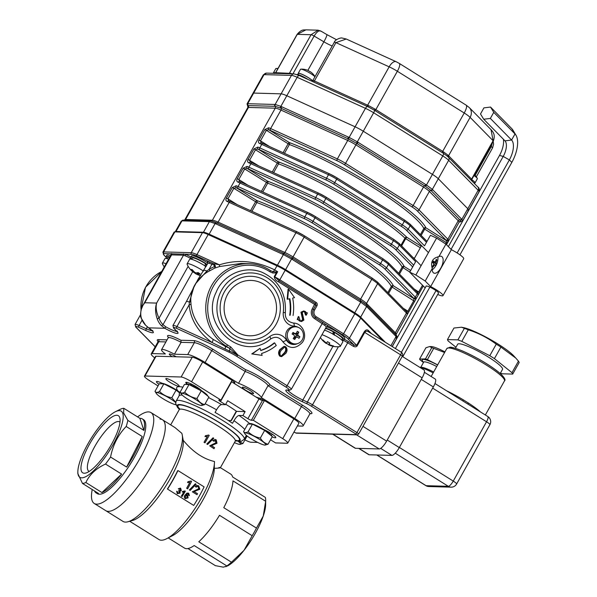 <?xml version="1.0" encoding="UTF-8"?>
<svg xmlns="http://www.w3.org/2000/svg" width="597" height="597" viewBox="0 0 597 597"><rect width="100%" height="100%" fill="white"/><g stroke="black" fill="none" stroke-linecap="round" stroke-linejoin="round"><path stroke-width="0.9" d="M214.054 448.69A32.447 5.082 29.3 0 0 209.845 445.855L216.204 442.713L215.726 440.72L213.733 441.228L212.928 440.571L215.211 439.429L216.226 439.87L217.002 443.25L211.48 445.623A32.447 5.082 29.3 0 1 214.592 447.735L213.898 448.646A32.141 5.037 29.3 0 0 209.719 445.84L216.054 442.668L215.092 440.452M215.584 440.683L215.159 440.467M212.928 440.571L215.144 439.422M212.801 440.549L213.733 441.228M206.89 443.981A32.447 5.082 29.3 0 1 207.644 444.452L213.778 438.258A32.447 5.082 29.3 0 0 213.054 437.795L206.801 443.981A32.141 5.037 29.3 0 1 207.547 444.452L207.644 444.452M206.801 443.981L213.054 437.795M209.219 435.407L204.965 442.862A32.141 5.037 29.3 0 0 204.032 442.302L207.278 436.504L204.965 436.594L205.458 435.713L208.607 435.041A32.447 5.082 29.3 0 1 209.219 435.407M205.04 442.847A32.447 5.082 29.3 0 0 204.099 442.28L207.353 436.482L205.017 436.571L205.51 435.691M208.607 435.041L207.472 435.526M185.622 498.062L187.339 497.48L186.868 495.614M187.003 495.689L185.339 496.174L185.66 498.085L187.421 497.525L186.891 495.622M185.324 498.734C184.174 497.697 184.107 496.465 185.137 495.032L187.055 493.115L188.727 493.316L189.383 495.629L187.659 493.734L185.965 495.152L187.645 495.219L188.085 497.913L185.085 498.57M188.025 493.032L188.727 493.316M188.779 494.585L187.659 493.734M188.682 495.294L189.383 495.629M187.055 493.115L188.637 493.301M185.137 495.032L186.965 493.092M185.249 498.682C184.1 497.637 184.04 496.413 185.055 494.995M185.891 495.114L187.562 495.182M188.227 493.898L187.577 493.704M188.6 495.264L188.689 494.562M182.063 496.607A50.812 14.343 -58 0 0 185.354 491.212L182.712 491.421A50.812 14.343 -58 0 1 182.324 492.062L183.988 491.995A50.812 14.343 -58 0 1 181.406 496.197L182.063 496.607M182.324 492.062L182.242 492.025A50.506 14.261 -58 0 0 182.622 491.391L184.928 490.943M183.869 492.025A50.506 14.261 -58 0 1 181.339 496.144L181.406 496.197M177.376 493.779L176.734 491.271L177.428 491.615L177.787 493.174L179.466 492.734L178.652 490.943L179.1 490.361L180.652 490.197L180.331 488.936L178.973 489.227L178.361 488.749L180.682 488.294L181.316 490.585L179.973 491.219L180.122 493.152L177.167 493.629M180.078 488.047L180.682 488.294M180.652 490.197L180.04 488.801M179.466 492.734L179.122 491.13L178.578 490.906L179.1 490.361M177.742 493.137L179.391 492.689M177.428 491.615L176.734 491.271M177.309 493.726L176.66 491.227M178.361 488.749L180.593 488.271M178.272 488.719L178.973 489.227M179.107 490.391L180.563 490.167M179.04 491.092L178.578 490.906M194.107 491.585L197.547 493.726A50.812 14.343 -58 0 1 197.01 494.689L192.413 491.824L198.92 488.667L198.249 486.667L197.047 486.436L196.241 487.167L195.391 486.51L196.659 485.428L198.697 485.824L199.831 489.227L194.107 491.585M197.01 494.689L192.316 491.816L198.808 488.697L198.129 486.704L196.988 486.458M195.391 486.51L196.592 485.451M195.271 486.54L196.241 487.167M190.182 490.428L189.339 489.958L195.361 483.742L196.107 484.212L190.182 490.428L189.339 489.958M195.361 483.742L189.436 489.965M187.637 488.839A50.812 14.343 -58 0 0 191.577 481.383L190.995 481.018L188.122 481.66A50.812 14.343 -58 0 1 187.667 482.54L189.853 482.458A50.812 14.343 -58 0 1 186.734 488.279L187.637 488.839L186.734 488.279M190.033 481.481L190.995 481.018M186.637 488.271A50.506 14.261 -58 0 0 189.734 482.488L189.853 482.458M189.734 482.488L187.667 482.54M187.555 482.563A50.506 14.261 -58 0 0 188.003 481.689L188.122 481.66M167.548 489.092L193.697 505.42A50.506 14.261 -58 0 0 204.107 486.883L177.951 470.555A50.506 14.261 -58 0 1 167.548 489.092L167.414 488.973A49.894 14.089 -58 0 0 177.69 470.66L177.951 470.555M158.944 384.326A9.186 1.44 29.3 0 1 156.436 381.625A9.186 1.44 29.3 0 1 161.257 382.878L162.123 383.274M186.786 383.961L186.428 383.595A9.186 1.44 29.3 0 1 185.786 382.438A9.186 1.44 29.3 0 1 192.51 384.617A9.186 1.44 29.3 0 1 201.174 390.289L201.532 390.669M190.346 384.849L190.913 383.834M263.71 429.482L264.531 429.855A9.186 1.44 29.3 0 1 275.777 437.608A9.186 1.44 29.3 0 1 272.165 436.885M231.323 381.632A3.06 0.478 -150.7 0 0 231.584 381.796L220.487 401.565A3.06 0.478 29.3 0 1 218.808 400.094A3.06 0.478 29.3 0 1 218.987 400.042L220.965 400.094L232.061 380.319L202.667 361.976L191.57 381.744A9.186 1.44 -150.7 0 0 181.13 376.998L192.227 357.222A9.186 1.44 29.3 0 1 202.667 361.976M262.464 400.483L251.367 420.258A3.06 0.478 29.3 0 1 247.889 418.676L258.986 398.9A3.06 0.478 -150.7 0 0 262.464 400.483L264.441 400.535L293.836 418.885A9.186 1.44 29.3 0 1 298.873 423.295L287.784 443.071A9.186 1.44 -150.7 0 0 282.739 438.661L293.836 418.885M270.538 439.773A3.06 0.478 29.3 0 1 270.605 439.81L275.583 442.922L287.247 443.243A9.186 1.44 -150.7 0 0 287.784 443.071M220.487 401.565L225.472 404.676L221.547 404.572C220.166 404.811 218.502 406.55 216.547 409.788L215.062 412.423A39.029 6.112 29.3 0 1 232.502 423.31L233.979 420.669C235.934 417.437 237.599 415.699 238.987 415.452L242.904 415.564L247.889 418.676M231.584 381.796L258.986 398.9M242.904 415.564L245.128 411.609L227.688 400.721L225.472 404.676M251.367 420.258L253.344 420.31L264.441 400.535M244.919 439.907A9.186 1.44 -150.7 0 0 251.083 442.235L257.688 442.422M156.063 356.222L144.974 375.991A9.186 1.44 -150.7 0 0 144.437 376.162L155.533 356.394A9.186 1.44 29.3 0 1 156.063 356.222L192.227 357.222M144.437 376.162A9.186 1.44 -150.7 0 0 149.481 380.58L158.048 385.923M144.974 375.991L181.13 376.998M220.397 467.652L230.733 474.108A43.618 12.313 122 0 1 232.636 476.996L265.329 497.398A43.618 12.313 122 0 1 265.68 500.682A43.618 12.313 122 0 1 265.665 501.279L263.247 516.047A39.79 11.239 122 0 1 244.016 550.322A39.79 11.239 122 0 1 227.39 566.008L223.271 567.15L215.323 565.628L187.965 548.546M265.68 500.682L265.635 504.749A39.79 11.239 122 0 1 263.247 516.047L256.471 528.091A43.618 12.313 122 0 1 252.195 535.718L244.016 550.322L231.472 562.21A43.618 12.313 122 0 1 226.86 565.949L225.972 566.717M252.195 535.718L219.502 515.308A43.618 12.313 122 0 1 198.779 541.8L231.472 562.21M160.041 419.094A53.566 15.126 122 0 1 162.518 419.795A53.566 15.126 122 0 1 146.981 473.242A53.566 15.126 122 0 1 105.781 510.674A53.566 15.126 -58 0 0 143.653 478.384A53.566 15.126 -58 0 0 164.69 422.795A53.566 15.126 -58 0 0 162.518 419.795L175.003 427.586L181.809 433.318A53.566 15.126 122 0 1 182.227 434.892A53.566 15.126 122 0 1 164.168 483.973A53.566 15.126 122 0 1 128.004 521.748A53.566 15.126 122 0 1 122.975 521.397L94.251 503.472A53.566 15.126 122 0 1 92.236 489.533M182.227 434.892L183.204 440.28C192.786 451.847 203.204 458.921 214.465 461.511A49.894 14.089 122 0 1 191.734 513.256A49.894 14.089 122 0 1 159.041 539.591L129.706 521.271M226.86 565.949L194.167 545.539A43.618 12.313 122 0 1 184.533 548.106L168.167 537.89M265.665 501.279L232.972 480.869A43.618 12.313 122 0 1 223.778 507.681L256.471 528.091M228.412 420.534L231.382 420.601L236.561 411.37L245.128 411.609M225.703 404.259A31.372 4.918 29.3 0 1 236.561 411.37M191.57 381.744L220.965 400.094M253.344 420.31L282.739 438.661M166.287 378.52A7.649 1.201 29.3 0 1 174.063 381.908A7.649 1.201 29.3 0 1 179.19 386.147A7.649 1.201 29.3 0 1 171.929 383.453A7.649 1.201 29.3 0 1 165.847 378.662A7.649 1.201 29.3 0 1 166.287 378.52M168.287 537.815L172.384 535.755A43.618 12.313 122 0 0 199.398 505.965A43.618 12.313 122 0 0 214.301 468.608A43.618 12.313 122 0 0 214.308 468.339C220.106 468.055 221.674 467.764 219.002 467.473M183.204 440.28A49.894 14.089 122 0 1 165.817 486.025A49.894 14.089 122 0 1 132.594 520.472L128.004 521.748M122.773 413.318A39.029 11.022 122 0 1 102.639 460.526A39.029 11.022 122 0 1 77.841 471.824A39.029 11.022 122 0 1 91.177 438.399A39.029 11.022 122 0 1 115.348 411.743A39.029 11.022 122 0 1 122.773 413.318M81.326 470.914A33.671 9.507 122 0 1 97.393 431.929A33.671 9.507 122 0 1 119.937 418.422A33.671 9.507 122 0 1 108.587 449.272A33.671 9.507 122 0 1 85.856 473.018A33.671 9.507 122 0 1 81.326 470.914M127.848 420.392A43.618 12.313 122 0 1 126.191 426.489C118.146 434.795 112.937 444.981 110.564 457.041A43.618 12.313 122 0 1 105.52 464.056C96.147 468.361 89.595 474.518 85.864 482.525A43.618 12.313 122 0 1 82.476 483.436L98.542 493.465A43.618 12.313 -58 0 1 96.11 492.906L97.356 493.682A43.618 12.313 -58 0 0 128.191 467.384A43.618 12.313 -58 0 0 145.317 422.124A43.618 12.313 -58 0 0 143.549 419.676L142.302 418.9A43.618 12.313 -58 0 0 139.877 418.333L123.81 408.303L123.646 412.99L127.848 420.392L143.914 430.422L139.877 418.333M82.476 483.436L77.826 473.54L77.841 471.824M115.348 411.743L120.422 409.221A43.618 12.313 122 0 1 123.81 408.303M126.191 426.489L142.258 436.519L126.631 467.07A43.618 12.313 -58 0 0 142.258 436.519M110.564 457.041L126.631 467.07M105.52 464.056L121.587 474.085L101.93 492.555A43.618 12.313 -58 0 0 121.587 474.085M85.864 482.525L101.93 492.555M143.914 430.422A43.618 12.313 -58 0 0 144.071 421.348A43.618 12.313 -58 0 0 142.302 418.9M94.535 490.965A43.618 12.313 -58 0 0 96.11 492.906M137.579 416.907A53.566 15.126 122 0 1 150.989 412.594A53.566 15.126 122 0 1 153.16 415.602A53.566 15.126 122 0 1 132.124 471.182A53.566 15.126 122 0 1 94.251 503.472M119.982 422.146A29.081 8.209 -58 0 0 119.661 421.9A29.081 8.209 -58 0 0 99.102 439.429A29.081 8.209 -58 0 0 87.684 469.608A29.081 8.209 -58 0 0 88.863 471.234A29.081 8.209 -58 0 0 89.222 471.421M344.297 339.245A8.88 1.388 29.3 0 1 348.394 341.559L354.17 345.163L356.596 345.424L364.14 331.977C365.528 329.887 366.916 329.372 368.319 330.425A1.224 1.067 -44.5 0 0 368.371 331.671M364.14 331.977L364.73 332.417C365.752 330.947 367.08 330.79 368.707 331.925L401.244 352.185A3.06 0.866 122 0 1 400.609 354.812L364.73 332.417L357.185 345.857C356.29 347.021 354.961 347.133 353.185 346.208L347.409 342.603A7.649 1.201 -150.7 0 0 342.282 339.835L342.014 339.715M347.872 338.768A11.022 1.724 -150.7 0 0 342.574 334.835L343.559 333.79A12.246 1.918 29.3 0 1 349.446 338.156A1.224 1.067 -44.5 0 1 347.872 338.768L354.17 345.163L353.185 346.208M203.846 270.478A7.649 1.201 29.3 0 1 203.868 270.396A7.649 1.201 29.3 0 1 206.89 271.016L209.144 269.202L214.95 266.255L213.599 264.926A1.224 0.575 114.5 0 0 213.883 263.68L219.412 264.822C237.606 259.105 256.031 260.792 274.695 269.881L277.65 271.754L274.769 276.874L279.038 280.739L315.358 303.41A1.313 1.246 -88.4 0 1 315.791 305.209L313.425 309.425A6.03 5.709 91.6 0 0 315.417 317.686L325.895 324.425A1.224 0.821 -52.4 0 0 324.507 325.193L314.619 318.656A7.164 6.783 -88.4 0 1 312.253 308.843L314.559 304.38L278.247 281.709C275.836 280.68 274.508 278.971 274.269 276.583L276.336 272.896L272.754 273.001L269.971 271.792A42.857 40.559 91.6 0 0 213.689 285.747A42.857 40.559 91.6 0 0 227.539 344.962L230.726 346.947L237.837 354.946A1.53 0.433 122 0 1 237.561 355.387L229.494 348.252A1.53 0.433 -58 0 0 230.726 346.947M275.941 272.001L277.65 271.754L276.336 272.896A1.53 0.463 69.9 0 0 275.941 272.001L272.717 271.59A1.53 0.485 102.4 0 1 272.754 273.001M237.837 354.946L287.09 385.699A1.53 0.433 122 0 1 285.859 387.005L236.606 356.252A1.53 0.433 122 0 0 237.561 355.387A12.156 1.903 -150.7 0 0 229.42 350.991A3.06 1.44 114.5 0 0 229.405 348.215A15.044 2.358 29.3 0 1 229.494 348.252L226.308 346.267A44.387 42.006 -88.4 0 1 207.42 295.791A44.387 42.006 -88.4 0 1 248.994 263.673A44.387 42.006 -88.4 0 1 270.254 270.478A1.53 0.425 123.7 0 1 270.322 270.501A1.53 0.425 123.7 0 1 270.329 270.501A1.53 0.425 123.7 0 1 269.971 271.792M167.182 258.389L163.832 254.979L162.884 252.158L174.13 232.121A12.246 1.918 29.3 0 1 174.839 231.89L202.465 232.658A12.246 1.918 29.3 0 1 208.181 234.561L276.956 265.844L274.695 269.881A3.06 1.455 -62.7 0 1 272.717 271.59L270.366 270.553M236.606 356.252A10.716 1.679 -150.7 0 0 229.427 352.379A1.53 0.716 114.5 0 1 229.42 350.991L225.062 349.006A3.06 1.44 114.5 0 0 225.047 346.23L229.405 348.215M225.062 349.006L211.905 342.454A3.06 1.5 126.3 0 0 212.898 339.215L225.047 346.23L226.308 346.267A1.53 0.433 -58 0 0 227.539 344.962M177.413 331.141L177.309 331.984L173.6 328.089L172.936 325.514A7.649 1.201 29.3 0 1 176.958 326.559L211.905 342.454C197.988 331.865 190.406 319.32 189.152 304.821A3.06 1.209 176.6 0 0 190.98 303.992C192.189 317.447 199.495 329.186 212.898 339.215M229.427 352.379L176.749 328.417A1.53 0.716 114.5 0 1 176.958 326.559L189.152 304.821L189.421 302.142A3.06 1.47 177.9 0 0 190.824 301.328L190.98 303.992M207.166 272.202A3.06 0.694 -122.7 0 0 206.89 271.016L195.473 283.836L194.129 286.224L189.421 302.142A7.649 1.201 29.3 0 0 186.406 301.522L198.092 279.239L207.853 263.292A7.649 1.201 -150.7 0 1 209.42 263.374A1.224 0.985 106.8 0 0 209.196 261.74L213.883 263.68L215.465 266.068L214.763 268.09L207.166 272.202C202.443 275.15 198.547 279.03 195.473 283.836L194.129 286.224C191.659 291.306 190.555 296.336 190.824 301.328M162.884 252.158A12.246 1.918 29.3 0 1 163.6 251.927L191.219 252.695A12.246 1.918 29.3 0 1 196.935 254.598L219.412 264.822A3.06 0.731 -109.1 0 1 219.435 266.575L214.763 268.09L214.95 266.255A1.224 0.5 174.4 0 0 215.465 266.068M271.142 270.971L270.322 270.501C263.807 266.202 256.695 263.926 248.994 263.673L241.069 263.449L219.435 266.575M213.599 264.926L211.957 264.18L209.144 269.202A3.06 0.418 -120.6 0 1 209.674 270.672M212.241 262.934A1.224 0.575 114.5 0 1 211.957 264.18L209.42 263.374M141.549 308.679L142.907 305.41L171.19 254.464A1.224 1.194 -18.1 0 0 170.615 253.792L185.01 254.188A8.88 1.388 29.3 0 1 190.936 257.008M191.838 259.158A7.649 1.201 -150.7 0 0 185.137 255.8L183.488 255.21L171.63 254.882L171.093 255.404M185.137 255.8A1.224 0.888 109.7 0 0 185.01 254.188L191.63 254.374A1.224 1.157 91.6 0 1 191.219 252.695L202.465 232.658M276.956 265.844A12.246 1.918 29.3 0 1 285.165 270.277L354.805 313.753A12.246 1.918 29.3 0 1 360.692 318.119L383.013 340.805M145.578 325.193L141.288 318.268C139.123 315.283 142.362 304.843 142.907 305.41L144.765 302.754C141.041 307.358 139.914 312.544 141.377 318.291A18.365 17.38 91.6 0 0 145.69 325.313L148.683 327.843A13.776 2.157 29.3 0 1 146.078 330.641L138.87 327.365A6.119 0.963 -150.7 0 0 136.079 327.283L155.227 346.753M148.429 327.663A1.53 0.821 -54.9 0 0 148.541 327.775L145.69 325.313M152.713 330.454L152.608 331.298L148.541 327.775A1.53 0.821 -54.9 0 0 148.683 327.843L164.839 328.29L161.503 325.753A18.365 17.38 -88.4 0 1 157.183 318.731C155.242 312.97 155.056 307.753 156.623 303.082C155.556 307.537 156.362 312.589 159.041 318.223L157.183 318.731M188.152 266.344L159.041 318.223A16.835 15.932 91.6 0 0 162.996 324.656L161.503 325.753M192.712 271.702L162.996 324.656L165.705 326.768L164.839 328.29A13.776 2.157 29.3 0 0 177.07 331.499A1.53 1.328 -44.5 0 1 176.719 331.26M310.224 413.49L309.828 413.96A15.306 2.395 -150.7 0 0 301.425 406.602L268.001 385.737L270.023 384.923L302.657 405.296A16.835 2.634 29.3 0 1 310.925 413.699L310.052 413.676M297.381 425.967L302.276 426.109A15.306 2.395 -150.7 0 0 303.172 425.818A15.306 2.395 -150.7 0 0 294.761 418.467L261.344 397.602L268.001 385.737A15.306 2.395 -150.7 0 0 259.553 378.692A15.306 2.395 -150.7 0 0 245.173 371.483L245.621 369.692A16.835 2.634 29.3 0 1 260.785 377.394A16.835 2.634 29.3 0 1 270.023 384.923M261.344 397.602A15.306 2.395 -150.7 0 0 252.889 390.557A15.306 2.395 -150.7 0 0 238.516 383.349L245.173 371.483L211.748 350.618A15.306 2.395 -150.7 0 0 194.353 342.708L181.1 342.342L180.906 340.253L193.846 340.611A16.835 2.634 29.3 0 1 212.987 349.32L245.621 369.692M212.987 349.32A1.53 0.433 -58 0 0 211.748 350.618L205.092 362.483A15.306 2.395 -150.7 0 0 187.697 354.573L174.443 354.208A15.306 2.395 -150.7 0 0 161.548 349.7A15.306 2.395 -150.7 0 0 165.384 353.954L152.131 353.588A15.306 2.395 -150.7 0 0 151.235 353.872A15.306 2.395 -150.7 0 0 154.713 357.849M205.092 362.483L238.516 383.349M168.645 337.581L168.317 337.104L168.205 337.835A15.306 2.395 -150.7 0 1 181.1 342.342L174.443 354.208M234.8 383.804A15.306 2.395 29.3 0 1 234.606 382.931A15.306 2.395 29.3 0 1 234.852 382.729L234.905 382.632M234.852 382.729A3.06 0.478 29.3 0 0 234.897 382.692A3.06 0.478 29.3 0 0 233.218 381.222L231.987 380.453M255.77 396.893A15.306 2.395 -150.7 0 0 259.411 398.065A3.06 0.478 29.3 0 1 262.687 399.624L264.143 400.527M176.205 356.782A6.425 1.007 -150.7 0 0 169.667 353.924A6.425 1.007 -150.7 0 0 169.287 354.043A6.425 1.007 -150.7 0 0 172.093 356.663M242.725 387.154A6.425 1.007 -150.7 0 0 242.345 387.274A6.425 1.007 -150.7 0 0 247.457 391.296A6.425 1.007 -150.7 0 0 253.561 393.565A6.425 1.007 -150.7 0 0 249.248 390.005A6.425 1.007 -150.7 0 0 242.725 387.154M301.052 320.985L302.672 319.611L300.955 312.179L303.694 310.947L301.448 312.186L303.164 319.626L301.306 321.014L300.246 320.656L298.806 316.611L297.709 319.589L298.582 319.611L299.993 321.014L301.53 321.529L303.888 320.082L302.239 312.537L303.843 311.418L304.918 311.798L306.336 315.134L307.388 312.821L306.657 312.888L305.209 311.462L303.694 310.947M306.157 312.873L306.657 312.888M306.336 315.134L305.53 315.074L304.418 311.783L303.604 311.433M301.53 321.529L299.5 320.999L297.985 319.552M298.09 319.604L297.216 319.574L298.306 316.597L298.806 316.611M289.373 298.813A44.387 42.006 -88.4 0 1 289.687 315.238L290.179 315.253A44.387 42.006 91.6 0 0 289.843 298.709L287.642 299.209L288.552 289.247L294.508 297.649L292.672 298.067A47.447 44.902 -88.4 0 1 293.082 315.492M288.552 289.247L288.06 289.232L287.15 299.194L287.642 299.209M260.098 348.29L251.77 353.909L262.105 355.387L252.262 353.924L260.098 348.29L260.74 350.566A44.387 42.006 91.6 0 0 274.657 342.917L276.254 345.484A47.447 44.902 -88.4 0 1 261.568 353.491L262.105 355.387M274.657 342.917L274.165 342.902A44.387 42.006 -88.4 0 1 260.695 350.402M281.612 356.64L279.903 356.252C278.247 354.267 278.195 352.081 279.732 349.708L283.978 346.372L280.224 349.715C278.687 352.096 278.739 354.282 280.396 356.267L281.612 356.64L285.918 353.267C287.455 350.879 287.388 348.715 285.717 346.782L284.478 346.387M280.396 356.267L279.903 356.252M281.209 350.297L284.776 346.939L285.5 347.163C286.59 348.902 286.411 350.73 284.963 352.64L281.374 356.118L280.612 355.879C279.568 354.066 279.762 352.208 281.209 350.297M285.5 347.163L284.523 346.954M284.963 352.64L284.47 352.626C285.918 350.715 286.097 348.887 285.008 347.148M281.127 356.088L284.47 352.626M280.224 349.715L279.732 349.708M301.448 312.186L300.955 312.179M306.022 315.082L305.53 315.074M304.918 311.798L304.418 311.783M299.993 321.014L299.5 320.999M303.164 319.626L302.672 319.611M252.262 353.924L251.77 353.909M290.179 315.253L289.687 315.238M176.272 231.934A12.246 1.918 29.3 0 1 176.734 231.882L203.95 232.643A12.246 1.918 29.3 0 1 209.666 234.539L277.426 265.359A12.246 1.918 29.3 0 1 285.627 269.792L354.237 312.627A12.246 1.918 29.3 0 1 360.125 316.992L384.423 341.685M247.039 103.9L247.725 103.699A52.932 14.947 -58 0 0 248.024 103.714L274.829 104.46A52.932 14.947 -58 0 0 275.142 104.46L280.859 106.363A52.932 45.991 -44.5 0 0 281.612 106.721L348.357 137.079A52.932 45.991 -44.5 0 0 349.126 137.414L357.327 141.847A52.932 50.096 91.6 0 0 358.096 142.34L425.676 184.525A52.932 50.096 91.6 0 0 426.459 185.003L432.347 189.368A52.932 24.858 114.5 0 0 432.668 189.712L461.503 219.017A52.932 24.858 114.5 0 0 461.839 219.345L462.682 220.83L468.638 210.241A12.246 1.918 -150.7 0 0 467.802 208.726A12.246 1.918 29.3 0 1 468.638 210.241A12.246 1.918 -150.7 0 1 467.921 210.472M459.571 221.771L460.302 221.778L460.19 220.211L430.683 190.212L425.385 186.286L356.215 143.101L348.835 139.116L280.523 108.042L275.053 106.318L247.942 105.572L248.053 107.139M396.207 338.26L396.087 336.514A52.932 24.858 114.5 0 0 395.759 336.171L366.924 306.865A52.932 24.858 114.5 0 0 366.595 306.537L360.707 302.172A52.932 50.096 91.6 0 0 359.939 301.679L292.351 259.494A52.932 50.096 91.6 0 0 291.575 259.016L283.374 254.583A52.932 45.991 -44.5 0 0 282.612 254.232L215.875 223.875A52.932 45.991 -44.5 0 0 215.107 223.532L209.39 221.629A52.932 14.947 -58 0 0 209.084 221.614L182.279 220.875A52.932 14.947 -58 0 0 181.973 220.868L181.249 221.136M361.066 300.895L366.364 304.821A1.53 1.336 133.5 0 1 366.595 306.537L360.633 317.164A12.246 1.918 -150.7 0 0 354.745 312.798L360.707 302.172A1.53 0.425 123 0 0 361.066 300.895L360.282 300.395A1.53 0.433 122 0 1 359.939 301.679M216.204 222.651A1.53 0.716 113.3 0 0 215.107 223.532L209.144 234.151A12.246 1.918 -150.7 0 0 203.428 232.255L209.39 221.629A1.53 1.455 94.4 0 1 211.069 220.942L216.204 222.651L283.732 253.359L292.702 258.202A1.53 0.433 122 0 1 292.351 259.494M236.546 127.624L229.293 140.549M225.703 146.952L218.45 159.877M214.86 166.272L207.599 179.204M204.01 185.6L196.756 198.525M426.482 242.337L410.146 225.726A12.246 1.918 -150.7 0 0 404.259 221.36L336.678 179.167A12.246 1.918 -150.7 0 0 328.477 174.742L261.732 144.377A12.246 1.918 -150.7 0 0 259.867 143.578A1.53 0.97 -68.1 0 1 261.195 142.795L261.195 142.795A1.53 0.97 -68.1 0 1 261.367 142.899L260.479 140.862L269.732 146.638M257.897 147.086A1.53 0.97 111.9 0 0 257.919 149.041L255.553 149.638L249.636 160.183L250.524 162.227A1.53 0.97 111.9 0 0 250.352 162.123A1.53 0.97 111.9 0 0 249.016 162.906C247.546 162.347 247.225 161.19 248.068 159.421L253.986 148.877L257.897 147.086A12.246 1.918 29.3 0 1 259.762 147.884L261.732 144.377A1.53 0.716 -65.5 0 1 262.896 143.526L261.128 142.773M259.867 143.578C258.389 143.026 258.076 141.862 258.919 140.101L264.837 129.556L268.74 127.758A12.246 1.918 29.3 0 1 270.613 128.564L337.35 158.921A12.246 1.918 29.3 0 1 345.551 163.354L413.131 205.54A12.246 1.918 29.3 0 1 419.019 209.905L447.854 239.218A12.246 1.918 29.3 0 1 448.504 239.987L446.466 244.688L447.198 243.397L446.355 242.658L446.452 240.643A10.716 1.679 -150.7 0 0 445.884 239.972A1.53 1.328 -44.5 0 0 447.854 239.218L458.227 220.733L429.392 191.428A12.246 1.918 -150.7 0 0 423.504 187.062L355.924 144.87A12.246 1.918 -150.7 0 0 347.723 140.437L280.978 110.079A12.246 1.918 -150.7 0 0 275.269 108.184L248.464 107.438A12.246 1.918 -150.7 0 0 247.748 107.661L247.852 106.826L248.449 107.55M445.884 239.972L417.049 210.666A10.716 1.679 -150.7 0 0 411.9 206.846L344.32 164.66A10.716 1.679 -150.7 0 0 337.141 160.78L270.404 130.422A10.716 1.679 -150.7 0 0 268.769 129.721A1.53 0.97 -68.1 0 1 268.74 127.758M283.09 152.713L288.067 143.84A1.53 0.433 122 0 1 289.299 142.541L268.769 129.721L266.396 130.31L264.837 129.556M448.504 239.987A1.53 1.448 146.5 0 1 446.452 240.643L425.915 227.823A1.53 1.47 153.8 0 0 423.848 228.457L424.683 229.129A1.53 0.433 122 0 1 425.915 227.823A96.423 15.104 29.3 0 0 373.416 185.622A96.423 15.104 29.3 0 0 289.299 142.541A1.53 1.045 110.7 0 1 289.403 144.526L284.463 153.339M420.46 247.568L414.288 258.561M252.158 162.929A1.53 0.716 114.5 0 0 252.053 162.854L250.277 162.1M419.169 293.343L423.288 285.993L419.094 293.478L417.937 294.455A12.246 1.918 -150.7 0 0 417.288 293.687L388.453 264.374A12.246 1.918 -150.7 0 0 382.565 260.008L314.985 217.823A12.246 1.918 -150.7 0 0 306.783 213.39L240.039 183.033A12.246 1.918 -150.7 0 0 238.173 182.227A1.53 0.97 -68.1 0 1 239.509 181.451L239.509 181.451A1.53 0.97 -68.1 0 1 239.681 181.548L238.785 179.51L248.046 185.286M406.52 311.806L407.9 311.179L413.818 300.634L413.915 298.619A10.716 1.679 -150.7 0 0 413.348 297.948L384.52 268.643A10.716 1.679 -150.7 0 0 379.364 264.822L311.783 222.629A10.716 1.679 -150.7 0 0 304.604 218.756L237.867 188.398A1.53 0.716 -65.5 0 1 238.076 186.54L240.039 183.033A1.53 0.716 -65.5 0 1 241.21 182.175L239.434 181.421M238.173 182.227C236.696 181.675 236.382 180.51 237.225 178.749L243.143 168.205L247.054 166.406A12.246 1.918 29.3 0 1 248.919 167.212L315.664 197.57A12.246 1.918 29.3 0 1 323.865 202.002L391.445 244.195A12.246 1.918 29.3 0 1 397.333 248.561L413.669 265.165M412.684 266.926L395.363 249.315A10.716 1.679 -150.7 0 0 390.214 245.494L322.634 203.308A10.716 1.679 -150.7 0 0 315.455 199.428L248.71 169.07A10.716 1.679 -150.7 0 0 247.076 168.369A1.53 0.97 -68.1 0 1 247.054 166.406M261.404 191.361L266.381 182.495A1.53 0.433 122 0 1 267.613 181.19L247.076 168.369L244.703 168.966L243.143 168.205M417.363 292.478L418.743 291.858L422.489 285.187M413.348 297.948A1.53 1.328 -44.5 0 0 415.318 297.187L417.288 293.687A1.53 1.328 -44.5 0 0 417.146 292.052L417.9 292.955A1.53 1.448 146.5 0 1 417.937 294.455M384.52 268.643A1.53 1.328 -44.5 0 0 386.49 267.881L415.318 297.187A12.246 1.918 29.3 0 1 415.967 297.955L415.191 300.433L408.251 312.806L407.094 313.776A12.246 1.918 -150.7 0 0 406.445 313.007L377.61 283.702A12.246 1.918 -150.7 0 0 371.722 279.336L304.142 237.143A12.246 1.918 -150.7 0 0 295.94 232.718L229.196 202.353A12.246 1.918 -150.7 0 0 227.33 201.555A1.53 0.97 -68.1 0 1 228.666 200.771L228.666 200.771A1.53 0.97 -68.1 0 1 228.838 200.876L227.942 198.831L237.196 204.614M196.928 198.219L184.869 219.711A12.246 1.918 29.3 0 1 185.585 219.487L212.39 220.233A12.246 1.918 29.3 0 1 218.099 222.129L229.196 202.353A1.53 0.716 -65.5 0 1 230.36 201.502L228.591 200.749M227.33 201.555C225.853 200.995 225.539 199.838 226.382 198.077L232.3 187.533L236.203 185.734A12.246 1.918 29.3 0 1 238.076 186.54L304.813 216.898A12.246 1.918 29.3 0 1 313.022 221.33L380.602 263.516A12.246 1.918 29.3 0 1 386.49 267.881L388.453 264.374A1.53 1.328 -44.5 0 0 388.319 262.747L382.886 258.702A1.53 0.433 -58 0 0 382.811 258.68L315.35 216.562M237.867 188.398A10.716 1.679 -150.7 0 0 236.233 187.697A1.53 0.97 -68.1 0 1 236.203 185.734M250.553 210.689L255.531 201.816A1.53 0.433 122 0 1 256.77 200.51L236.233 187.697L233.86 188.286L232.3 187.533M215.875 223.875A1.53 0.716 114.5 0 1 216.987 223.002A1.53 0.716 -65.5 0 0 218.099 222.129L284.844 252.486A12.246 1.918 29.3 0 1 293.045 256.919L360.625 299.112A12.246 1.918 29.3 0 1 366.513 303.477L395.348 332.783L406.445 313.007A1.53 1.328 -44.5 0 0 406.303 311.373L407.057 312.276A1.53 1.448 146.5 0 1 407.094 313.776M415.967 297.955A1.53 1.448 146.5 0 1 413.915 298.619L393.378 285.799A1.53 1.47 153.8 0 0 391.311 286.433L392.147 287.105A1.53 0.433 122 0 1 393.378 285.799A96.423 15.104 29.3 0 0 340.88 243.598A96.423 15.104 29.3 0 0 256.77 200.51A1.53 1.045 110.7 0 1 256.867 202.502L251.927 211.308M299.716 75.729A3.06 1.44 114.5 0 0 299.5 75.58A3.06 1.44 114.5 0 0 297.172 77.289A12.246 1.918 -150.7 0 0 291.463 75.386A3.06 2.895 91.6 0 1 294.037 73.879L266.613 73.118A3.06 2.895 91.6 0 0 264.038 74.625L253.68 93.08A12.246 1.918 -150.7 0 0 252.971 93.311A12.246 1.918 29.3 0 1 253.68 93.08L281.105 93.841A12.246 1.918 29.3 0 1 286.814 95.744L355.088 126.795A12.246 1.918 29.3 0 1 363.289 131.228L432.415 174.384A12.246 1.918 29.3 0 1 438.302 178.749L467.802 208.726L478.152 190.271L448.66 160.294A3.06 2.657 -44.5 0 0 448.384 157.026A3.06 2.657 -44.5 0 0 448.25 156.907L443.467 153.354L374.341 110.199L367.67 106.594L311.604 81.088M183.272 220.121A1.53 1.44 88.9 0 0 181.973 220.868L176.011 231.494A12.246 1.918 -150.7 0 0 175.294 231.718A12.246 1.918 -150.7 0 0 175.257 231.905M291.896 257.71A1.53 0.433 120.9 0 1 291.575 259.016L285.612 269.643A12.246 1.918 -150.7 0 0 277.411 265.21L283.374 254.583A1.53 0.724 115.6 0 1 284.515 253.725M360.633 317.164L385.304 342.238M285.612 269.643L354.745 312.798M209.144 234.151L277.411 265.21M176.011 231.494L203.428 232.255M346.26 39.021L335.932 42.618A3.06 0.478 -150.7 0 0 334.327 42.2L312.873 80.431A3.06 0.478 29.3 0 1 313.089 80.379L368.655 105.669L374.812 108.99L443.69 151.989L448.108 155.265L471.578 179.115A1.53 1.328 -44.5 0 0 471.637 180.66M313.089 80.379A1.53 1.433 -85.4 0 1 311.686 81.117M305.948 29.85L297.269 34.342L275.732 72.715L290.94 73.386A1.53 0.769 -66 0 1 290.664 73.789M320.82 31.029L326.783 34.544A9.186 1.201 120.5 0 1 323.88 41.805L314.134 36.066A3.06 0.478 -150.7 0 0 311.059 34.723L318.082 30.193M321.283 31.432C319.343 29.962 316.955 31.507 314.134 36.066L292.926 73.849M471.928 180.973L471.839 179.398L493.316 141.123A3.06 0.478 -150.7 0 0 493.107 140.743L491.025 129.676M493.182 141.37L493.592 144.213L492.577 147.877A3.06 0.478 -150.7 0 0 491.271 146.646L492.406 142.743M443.69 151.989A1.53 0.582 -58.6 0 0 443.467 153.354A3.06 0.866 122 0 1 442.773 155.929A12.246 1.918 -150.7 0 1 448.66 160.294L438.302 178.749A12.246 1.918 -150.7 0 0 432.415 174.384L442.773 155.929L373.647 112.773A12.246 1.918 -150.7 0 0 365.446 108.341L297.172 77.289L286.814 95.744A12.246 1.918 -150.7 0 0 281.105 93.841L291.463 75.386L264.038 74.625A12.246 1.918 -150.7 0 0 263.329 74.849L266.613 73.118M374.812 108.99L374.341 110.199A3.06 0.866 122 0 1 373.647 112.773L363.289 131.228A12.246 1.918 -150.7 0 0 355.088 126.795L365.446 108.341A3.06 1.44 114.5 0 1 367.67 106.594A1.53 0.575 -66 0 0 368.655 105.669M430.683 190.212A1.53 1.328 137.4 0 0 432.347 189.368L438.302 178.749L467.802 208.726L461.839 219.345A1.53 1.336 133.5 0 1 460.19 220.211M356.215 143.101A1.53 0.425 123 0 0 357.327 141.847L363.289 131.228L432.415 174.384L426.459 185.003A1.53 0.433 120.9 0 1 425.385 186.286M280.523 108.042A1.53 0.724 115.6 0 1 280.859 106.363L286.814 95.744L355.088 126.795L349.126 137.414A1.53 0.716 113.3 0 0 348.835 139.116M247.942 105.572A1.53 1.455 94.4 0 1 247.725 103.699L253.68 93.08L281.105 93.841L275.142 104.46A1.53 1.44 88.9 0 0 275.381 106.333M414.206 258.71L421.564 245.598M438.87 256.688C432.571 257.971 430.362 261.904 432.258 268.478L425.206 281.038L415.87 275.001L436.586 238.091L445.922 244.128L438.87 256.688A9.186 4.313 114.5 0 1 441.496 256.389A9.186 4.313 114.5 0 1 441.616 266.531A9.186 4.313 114.5 0 1 433.885 273.105A9.186 4.313 114.5 0 1 433.25 272.657A9.186 4.313 114.5 0 1 432.258 268.478M428.445 252.598L406.206 229.994A1.53 1.328 135.5 0 0 408.176 229.233L410.146 225.726A1.53 1.328 -44.5 0 0 410.005 224.091L404.572 220.047A1.53 0.433 -58 0 1 404.259 221.36L402.288 224.868A1.53 0.433 122 0 1 401.057 226.173L333.477 183.98A1.53 0.433 122 0 0 334.708 182.675L336.678 179.167A1.53 0.433 -58 0 0 336.992 177.861L329.641 173.884A1.53 0.716 -65.5 0 0 328.477 174.742L326.507 178.249A1.53 0.716 114.5 0 0 326.298 180.107L259.553 149.743A1.53 0.716 114.5 0 1 259.762 147.884L326.507 178.249A12.246 1.918 29.3 0 1 334.708 182.675L402.288 224.868A12.246 1.918 29.3 0 1 408.176 229.233L424.519 245.837L430.437 235.293L436.586 238.091M445.922 244.128L451.369 249.665A12.246 1.918 29.3 0 1 463.705 258.725L442.989 295.634A12.246 1.918 29.3 0 1 437.705 294.47M451.369 249.665L430.653 286.575A12.246 1.918 29.3 0 1 442.989 295.634M421.086 265.702L399.162 243.419A1.53 1.328 135.5 0 1 399.303 245.054L415.639 261.658L409.721 272.202L415.87 275.001M425.176 287.918L409.721 272.202M425.206 281.038L430.653 286.575M426.049 286.366A7.194 1.127 29.3 0 1 426.042 286.12A7.194 1.127 29.3 0 1 431.31 287.829A7.194 1.127 29.3 0 1 438.094 292.269A7.194 1.127 29.3 0 1 438.586 293.164A7.194 1.127 29.3 0 1 438.37 293.284M483.712 119.243L490.346 118.437L493.756 112.348L490.547 107.064L483.921 107.87L480.503 113.96L483.712 119.243L504.965 140.847A12.828 6.022 -65.5 0 1 505.502 141.549A12.828 6.022 -65.5 0 1 503.219 156.421L499.525 155.429A16.365 7.686 -65.5 0 0 503.405 139.258M490.547 107.064L511.801 128.668A26.969 12.664 -65.5 0 1 512.935 130.146L515.995 135.235A23.432 11 -65.5 0 1 511.823 162.399L509.368 159.906L503.219 156.421L451.063 249.359M493.756 112.348L515.01 133.952A23.432 11 -65.5 0 1 515.995 135.235M490.346 118.437L511.592 140.041A16.365 7.686 -65.5 0 1 509.368 159.906L457.153 252.949M392.259 346.581L426.251 286M448.362 246.606L499.525 155.429M395.408 348.544L429.87 287.127M401.4 352.297L436.019 290.612M402.774 356.715L438.579 292.918M459.959 254.822L511.823 162.399M461.496 327.216L463.324 327.581A32.141 5.037 29.3 0 1 489.943 339.26A32.141 5.037 29.3 0 1 513.778 355.894L515.815 358.103L500.898 347.066A37.342 5.851 -150.7 0 0 496.264 344.171C487.794 337.865 478.466 333.081 468.287 329.813A37.342 5.851 -150.7 0 0 464.376 328.328L461.496 327.216L453.951 328.037L447.466 339.589L457.892 339.872A37.342 5.851 29.3 0 1 461.802 341.365L489.779 355.722A37.342 5.851 29.3 0 1 494.42 358.618L511.965 372.685A37.342 5.851 29.3 0 1 512.696 374.088L502.271 373.797A37.342 5.851 29.3 0 1 500.428 373.118M462.869 400.953L463.324 399.848L468.376 403.005A33.059 5.179 29.3 0 1 480.443 411.93M468.041 404.184A1.53 0.567 122.9 0 1 468.376 403.005M402.236 356.379L424.019 369.983A9.186 2.589 122 0 1 422.124 377.849L386.617 441.123A9.186 2.589 122 0 1 379.214 448.951L355.499 448.295A9.186 2.589 122 0 1 355.073 448.175L332.663 434.183M424.385 372.282L435.243 379.058A9.186 2.589 122 0 1 433.34 386.931L399.311 447.571A9.186 2.589 122 0 1 391.908 455.399L369.185 454.765A9.186 2.589 122 0 1 368.759 454.645L358.73 448.384M455.384 348.305L457.66 344.253A25.716 4.03 29.3 0 1 459.16 343.775A25.716 4.03 29.3 0 1 485.271 355.178A25.716 4.03 29.3 0 1 502.502 369.416L500.234 373.468M455.989 347.238L448.19 340.991A37.342 5.851 29.3 0 1 447.466 339.589M457.892 339.872L464.376 328.328M461.802 341.365L468.287 329.813M489.779 355.722L496.264 344.171M494.42 358.618L500.898 347.066M511.965 372.685L518.45 361.133L515.815 358.103M512.696 374.088L519.174 362.536A37.342 5.851 -150.7 0 0 518.45 361.133M423.489 362.469L422.46 360.812A19.134 3 29.3 0 1 423.333 359.379A19.134 3 29.3 0 1 437.601 364.976M423.474 362.498L420.034 359.797A22.193 3.478 29.3 0 1 419.594 359.051L425.452 358.924A22.193 3.478 29.3 0 1 427.377 359.64L437.668 364.857M419.594 359.051L425.922 347.767L429.601 346.566L431.788 347.648A22.193 3.478 29.3 0 1 433.706 348.357L444.608 352.491M427.377 359.64L433.706 348.357M425.452 358.924L431.788 347.648M429.601 346.566L431.288 346.581A18.365 2.881 29.3 0 1 431.355 346.581A18.365 2.881 29.3 0 1 444.944 351.902M419.892 367.401A19.134 3 29.3 0 1 433.168 372.886M419.721 367.297L421.512 367.312A16.686 2.612 29.3 0 1 421.572 367.312A16.686 2.612 29.3 0 1 433.661 372.006M420.781 367.304L423.669 362.148A16.686 2.612 29.3 0 1 424.646 361.842A16.686 2.612 29.3 0 1 436.728 366.536M203.487 271.098A12.246 1.918 29.3 0 0 188.697 263.747A12.246 1.918 29.3 0 0 187.092 263.852A12.246 1.918 29.3 0 0 187.13 264.322A19.895 19.895 0 0 0 193.04 271.963A19.85 8.94 -56.1 0 0 193.764 272.426L193.51 272.06A19.85 17.447 -77.7 0 1 191.047 269.396A19.47 6.067 -24.9 0 0 192.301 269.672A19.85 17.447 102.3 0 0 194.771 272.329L195.876 272.881A19.85 8.94 -56.1 0 0 198.092 272.545A19.47 13.291 62 0 0 200.092 273.889A19.85 8.94 123.9 0 1 197.876 274.224L198.129 274.59A19.85 17.447 102.3 0 0 200.614 275.575M198.6 272.926L198.129 274.59M193.764 272.426L193.846 271.463M200.159 275.433L200.152 275.515A19.85 17.447 -77.7 0 1 198.383 274.978A19.85 17.447 -77.7 0 1 196.868 274.314L195.764 273.762A19.85 8.94 123.9 0 1 195.54 273.65A19.85 8.94 123.9 0 1 194.361 272.642A19.47 16.343 -17.3 0 1 193.913 272.374M200.562 275.65A19.47 9.119 90 0 1 200.152 275.515M187.092 263.852L189.645 259.307A12.246 1.918 29.3 0 1 191.249 259.202A12.246 1.918 29.3 0 1 206.032 266.546M206.241 266.172L206.353 264.247L205.256 264.008M205.174 266.359L205.264 263.538A10.41 1.634 29.3 0 0 192.428 258.098L191.741 259.329M206.353 264.247A10.41 1.634 29.3 0 1 207.047 264.725M191.935 258.979A12.246 1.918 29.3 0 1 190.831 257.203L191.57 255.882A12.246 1.918 29.3 0 1 193.167 255.777A12.246 1.918 29.3 0 1 207.935 263.105M190.831 257.203A12.246 1.918 29.3 0 1 192.428 257.098A12.246 1.918 29.3 0 1 207.211 264.441M164.391 267.12A19.895 19.895 0 0 1 162.421 263.628A12.246 1.918 29.3 0 1 162.354 263.344A12.246 1.918 29.3 0 1 162.391 263.165L164.944 258.62A12.246 1.918 29.3 0 1 168.824 259.225M162.391 263.165A12.246 1.918 29.3 0 1 166.272 263.77M167.041 258.643L167.727 257.411A10.41 1.634 29.3 0 1 169.787 257.508M167.235 258.292A12.246 1.918 29.3 0 1 166.085 256.695A12.246 1.918 29.3 0 1 166.13 256.516L166.869 255.195A12.246 1.918 29.3 0 1 170.749 255.8M166.13 256.516A12.246 1.918 29.3 0 1 170.003 257.12M322.977 340.059L322.604 340.275A19.47 1.231 -30.9 0 1 322.858 339.924A19.85 19.604 35.8 0 0 325.82 342.566L326.708 342.894L327.477 341.671A19.47 15.119 30.7 0 0 329.82 342.999L329.051 344.223L329.768 344.79A19.85 19.604 35.8 0 0 333.551 345.969A19.47 1.821 89.7 0 1 333.305 346.312A19.85 19.604 -144.2 0 1 329.522 345.133L328.686 344.573A19.47 18.171 26.8 0 1 326.402 343.282M320.395 337.514A19.895 19.895 0 0 0 326.268 343.484L325.574 342.909A19.85 19.604 -144.2 0 1 322.604 340.275M329.641 342.909L328.686 344.573M333.298 345.917L333.305 346.312M324.537 330.141A12.246 1.918 29.3 0 1 336.663 336.283A12.246 1.918 29.3 0 1 342.85 341.82L340.297 346.364A12.246 1.918 29.3 0 1 339.887 346.581A19.895 19.895 0 0 1 328.611 344.812M321.984 334.686A12.246 1.918 29.3 0 1 334.119 340.82A12.246 1.918 29.3 0 1 340.297 346.364M334.357 335.201L334.313 332.387L333.999 334.663M333.133 334.499L333.074 331.708A10.41 1.634 29.3 0 0 325.455 328.499M334.313 332.387A10.41 1.634 29.3 0 1 342.432 338.812L341.745 340.036M326.611 326.768A12.246 1.918 29.3 0 1 338.686 332.917A12.246 1.918 29.3 0 1 344.775 338.395L344.036 339.708A12.246 1.918 29.3 0 1 341.939 339.693M325.716 328.029A12.246 1.918 29.3 0 1 337.85 334.171A12.246 1.918 29.3 0 1 344.036 339.708M333.089 332.395A6.582 1.03 29.3 0 1 333.977 332.887M310.164 71.633L310.164 71.633A15.276 0.784 119.8 0 1 310.201 71.64A15.276 0.784 119.8 0 1 310.224 71.782A14.858 13.858 -157.9 0 0 308.627 70.871A15.276 0.784 -60.2 0 0 308.604 70.722A15.306 15.306 0 0 0 300.828 69.17A8.574 1.343 -150.7 0 0 300.515 69.274A8.574 1.343 -150.7 0 0 300.47 69.327L298.187 73.394A8.574 1.343 -150.7 0 0 298.284 73.849M312.604 80.774A8.574 1.343 -150.7 0 0 304.724 75.558A8.574 1.343 -150.7 0 0 298.231 73.334A8.574 1.343 -150.7 0 0 298.187 73.394M314.932 76.759A8.574 1.343 -150.7 0 0 307.761 71.886A8.574 1.343 -150.7 0 0 300.828 69.17M312.522 80.841A8.261 1.298 -150.7 0 0 304.813 75.655A8.261 1.298 -150.7 0 0 298.455 73.543L297.873 74.58M308.156 79.52A9.186 1.44 -150.7 0 0 296.955 74.535M275.486 72.879A8.574 1.343 -150.7 0 0 273.486 72.707A8.574 1.343 -150.7 0 0 273.568 73.14A8.574 1.343 -150.7 0 0 273.583 73.17M277.777 68.812A8.574 1.343 -150.7 0 0 276.135 68.483A8.574 1.343 -150.7 0 0 275.769 68.64L273.486 72.707M275.433 72.946A8.261 1.298 -150.7 0 0 273.754 72.856L273.501 73.312M474.608 183.018A8.574 1.343 -150.7 0 0 475.048 182.861A8.574 1.343 -150.7 0 0 471.727 179.645M475.048 182.861L477.331 178.794A8.574 1.343 -150.7 0 0 477.272 178.399A8.574 1.343 -150.7 0 0 473.988 175.563M474.369 183.443L474.779 182.712A8.261 1.298 -150.7 0 0 471.712 179.704M432.265 266.449L432.758 267.255A14.858 1.47 -124.5 0 1 432.116 266.605A15.276 13.276 -44.5 0 0 433.668 264.725L433.795 263.605A15.276 2.395 -150.7 0 0 432.571 262.583A14.858 7.694 -55.2 0 0 433.459 261.001A15.276 2.395 29.3 0 1 434.683 262.023L433.25 261.389M433.258 261.382L434.683 262.023L435.444 261.561A15.276 13.276 -44.5 0 0 436.206 259.314A14.858 5.507 1 0 1 436.847 259.964A15.276 13.276 135.5 0 1 436.079 262.202L435.952 263.322A15.276 2.395 29.3 0 1 436.392 263.986A14.858 14.671 -140.5 0 1 435.504 265.568A15.276 2.395 -150.7 0 0 435.064 264.904L433.862 264.337M435.064 264.904L434.303 265.367A15.276 13.276 135.5 0 1 432.758 267.255M435.989 260.068L436.847 259.964M432.907 262.008L436.392 263.986M437.825 256.829A8.574 4.022 -65.5 0 1 437.944 259.053A15.306 15.306 0 0 1 433.571 268.68A8.574 4.022 -65.5 0 1 432.243 269.792M295.53 333.79L293.903 333.745A0.918 0.866 -88.4 0 1 293.672 333.701A3.604 0.821 117.2 0 1 293.605 333.619L292.993 332.439A15.276 2.395 29.3 0 1 295.097 333.663L295.53 333.775M293.605 333.619L296.291 333.335A15.276 4.313 -58 0 0 297.291 331.268A14.858 9.045 18.9 0 1 298.784 332.201A15.276 4.313 122 0 1 297.784 334.268L298.09 335.529A15.276 2.395 29.3 0 1 299.881 336.738A14.858 10.664 128.7 0 1 298.993 338.32A15.276 2.395 -150.7 0 0 297.202 337.111L296.791 336.992M298.09 335.529L296.59 335.484A3.604 2.589 128.7 0 1 296.313 335.35A0.918 0.866 -88.4 0 1 296.09 334.424A3.604 2.194 -161.1 0 1 296.291 334.23L298.784 332.201M297.202 337.111L294.515 337.395L294.694 339.492A14.858 5.015 -142 0 1 293.202 338.559A15.276 4.313 -58 0 0 294.515 336.499L294.209 335.245A15.276 2.395 -150.7 0 0 292.105 334.022A14.858 3.395 -62.8 0 1 292.993 332.439M294.515 337.395A3.604 1.216 -142 0 1 294.515 337.215A0.918 0.866 -88.4 0 1 295.164 336.939L296.791 336.984M296.313 335.35L295.418 336.947M295.052 333.775L296.09 334.424M293.157 334.618L293.672 333.701M296.008 337.432A15.276 4.313 122 0 1 294.694 339.492M296.59 335.484L299.881 336.738M295.112 343.932L293.582 343.887A8.574 8.112 -88.4 0 1 286.851 330.969A8.574 8.112 -88.4 0 1 294.06 326.753L295.582 326.798A8.574 8.112 -88.4 0 1 303.455 335.589A8.574 8.112 -88.4 0 1 295.112 343.932A8.574 8.112 -88.4 0 1 288.373 331.007A8.574 8.112 -88.4 0 1 295.582 326.798M234.442 442.623A12 1.881 -150.7 0 0 239.822 444.384A12 1.881 -150.7 0 0 239.867 444.384L242.897 443.511L247.128 435.974M242.897 443.511L238.628 441.452M239.867 444.384A12 1.881 -150.7 0 0 238.278 441.414M175.727 402.236L171.809 397.766C167.048 396.915 162.966 394.818 159.563 391.483C157.354 392.677 155.832 392.632 155.004 391.356L159.287 383.722L163.847 383.849L176.093 390.132L179.727 393.042M180.861 393.199A12.246 1.918 -150.7 0 0 179.578 392.177M179.533 392.139A12.246 1.918 -150.7 0 0 168.25 385.468A12.246 1.918 -150.7 0 0 161.153 383.483L160.989 383.767M171.809 397.766L176.093 390.132M159.563 391.483L163.847 383.849M155.004 391.356L156.339 393.505A12 1.881 -150.7 0 0 165.123 399.997A12 1.881 -150.7 0 0 175.951 404.759M175.675 402.512A12 1.881 -150.7 0 0 160.13 393.475A12 1.881 -150.7 0 0 156.339 393.505M196.958 398.468C192.197 397.617 188.115 395.52 184.719 392.184C182.503 393.371 180.981 393.333 180.152 392.057L184.436 384.416L189.003 384.543L201.249 390.826L208.928 396.983L204.644 404.624C201.398 403.811 198.838 401.759 196.958 398.468L201.249 390.826M207.696 395.998A12.246 1.918 -150.7 0 0 197.458 388.244A12.246 1.918 -150.7 0 0 186.301 384.184L186.145 384.468M201.607 405.497A12 1.881 -150.7 0 0 198.017 401.05A12 1.881 -150.7 0 0 185.279 394.177A12 1.881 -150.7 0 0 181.488 394.207A12 1.881 -150.7 0 0 190.824 401.005A12 1.881 -150.7 0 0 201.562 405.497A12 1.881 -150.7 0 0 201.607 405.497L204.644 404.624M184.719 392.184L189.003 384.543M180.152 392.057L181.488 394.207M260.367 438.049C255.606 437.198 251.524 435.101 248.121 431.765C245.912 432.959 244.389 432.915 243.561 431.638L247.845 424.004L252.412 424.131L264.658 430.415L272.336 436.571L268.053 444.205C264.807 443.399 262.247 441.347 260.367 438.049L264.658 430.415M271.105 435.586A12.246 1.918 -150.7 0 0 260.859 427.833A12.246 1.918 -150.7 0 0 249.71 423.766L249.553 424.049M265.016 445.086A12 1.881 -150.7 0 0 261.426 440.638A12 1.881 -150.7 0 0 248.688 433.765A12 1.881 -150.7 0 0 244.897 433.795A12 1.881 -150.7 0 0 254.225 440.593A12 1.881 -150.7 0 0 264.971 445.086A12 1.881 -150.7 0 0 265.016 445.086L268.053 444.205M248.121 431.765L252.412 424.131M243.561 431.638L244.897 433.795M186.428 383.595L187.107 382.393M271.299 435.743L272.195 434.153M179.466 408.9A35.201 5.515 29.3 0 1 180.063 404.915A35.201 5.515 29.3 0 1 221.748 424.176A35.201 5.515 29.3 0 1 235.815 440.519M235.561 440.75A35.969 5.634 -150.7 0 0 222.785 424.691A35.969 5.634 -150.7 0 0 179.443 404.527A35.969 5.634 -150.7 0 0 179.398 409.229M244.792 429.444A39.029 6.112 -150.7 0 0 233.979 420.669M238.987 415.452A45.148 7.074 29.3 0 1 249.785 423.683M177.958 391.005A45.148 7.074 29.3 0 1 182.883 387.192M208.584 397.602A45.148 7.074 29.3 0 1 221.547 404.572M182.272 395.132A39.029 6.112 -150.7 0 0 179.115 395.789L176.152 401.065A39.029 6.112 29.3 0 1 178.428 400.341A39.029 6.112 29.3 0 1 231.024 425.945A39.029 6.112 29.3 0 1 244.225 439.265L241.292 441.332L235.442 440.884M216.547 409.788A39.029 6.112 -150.7 0 0 205.137 403.751M220.375 467.697L235.263 441.168A32.141 5.037 -150.7 0 0 213.719 423.363A32.141 5.037 -150.7 0 0 181.078 409.109A32.141 5.037 -150.7 0 0 179.204 409.706L179.421 408.303M368.319 330.425L371.401 333.559M360.692 318.119L349.446 338.156L357.185 345.857M348.394 341.559L312.492 404.826A1.53 0.433 122 0 1 311.261 406.132A6.119 0.963 -150.7 0 0 307.156 403.915L302.634 401.856A13.776 2.157 29.3 0 1 289.448 394.199A13.776 2.157 29.3 0 1 286.642 389.998L288.866 390.057A6.119 0.963 -150.7 0 0 285.859 387.005M342.312 339.79A1.224 0.575 -65.5 0 1 342.282 339.835L342.014 340.305M342.574 334.835L325.895 324.425A8.88 1.388 29.3 0 1 327.35 326.865L326.85 326.85M327.35 326.865A1.224 1.157 91.6 0 0 326.813 326.693L326.208 327.156A7.649 1.201 -150.7 0 0 324.507 325.193M322.887 322.35L287.09 385.699A7.649 1.201 29.3 0 1 291.291 389.371L289.56 390.266A1.53 1.448 -88.4 0 1 288.866 390.057M312.253 308.843L314.597 310.007A4.895 4.634 91.6 0 0 316.209 316.716L314.619 318.656M314.559 304.38L316.149 302.44A2.448 2.321 91.6 0 1 316.962 305.791L314.619 304.627M274.269 276.583L274.769 276.874A12.246 1.918 29.3 0 1 279.836 279.769L278.247 281.709M285.165 270.277L279.836 279.769L316.149 302.44M316.962 305.791L314.597 310.007M316.209 316.716L343.559 333.79L354.805 313.753M401.102 352.148A3.06 0.866 122 0 1 401.244 352.185A3.06 3.06 0 0 1 402.288 356.282A3.06 0.478 -150.7 0 0 400.609 354.812L356.961 432.586A1.53 0.433 122 0 1 355.73 433.892L311.261 406.132M208.181 234.561L196.935 254.598A1.224 0.575 114.5 0 0 196.771 256.083A11.022 1.724 -150.7 0 0 191.63 254.374M207.98 262.725A8.88 1.388 29.3 0 1 209.196 261.74L196.771 256.083M171.22 254.62A8.88 1.388 29.3 0 1 170.615 253.792L164.003 253.606A11.022 1.724 -150.7 0 0 164.115 255.173L167.212 258.329M174.839 231.89L163.6 251.927A1.224 1.157 91.6 0 0 164.003 253.606M183.413 253.844A1.224 1.157 91.6 0 1 183.488 255.21L156.623 303.082L144.765 302.754L171.63 254.882A1.224 1.157 91.6 0 0 171.555 253.516M294.067 432.176L293.94 432.101A1.53 0.433 -58 0 0 293.993 432.161A1.53 0.433 -58 0 0 294.067 432.176L295.806 432.967A1.53 1.448 -88.4 0 0 296.5 433.183L357.178 434.862A1.53 1.448 -88.4 0 1 356.476 434.653L355.73 433.892M295.806 432.967L356.476 434.653M155.19 346.827L135.728 327.037A1.53 1.328 -44.5 0 0 136.079 327.283M135.728 327.037L135.064 324.462A7.649 1.201 29.3 0 1 139.079 325.507A1.53 0.716 114.5 0 0 138.87 327.365M142.064 320.186L139.079 325.507L146.287 328.783A1.53 0.716 114.5 0 0 146.078 330.641M287.978 390.222A12.246 1.918 -150.7 0 0 302.836 399.997L307.365 402.057A7.649 1.201 29.3 0 1 312.492 404.826L356.961 432.586A3.06 0.478 29.3 0 1 358.64 434.056L357.178 434.862M338.417 346.723L307.365 402.057A1.53 0.716 114.5 0 0 307.156 403.915M332.969 346.305L302.836 399.997A1.53 0.716 114.5 0 0 302.634 401.856M289.56 390.266L287.336 390.207A1.53 1.448 -88.4 0 1 286.642 389.998M173.6 328.089A1.53 1.328 -44.5 0 0 173.951 328.335L177.07 331.499M176.749 328.417A6.119 0.963 -150.7 0 0 173.951 328.335M147.355 326.88L146.287 328.783A12.246 1.918 -150.7 0 0 152.123 330.686M158.026 341.574A16.835 2.634 29.3 0 1 158.28 339.626L167.063 339.872M168.339 337.402A16.835 2.634 29.3 0 1 180.906 340.253M310.925 413.699A1.53 1.448 91.6 0 0 310.343 413.497M302.657 405.296A1.53 0.433 -58 0 0 301.425 406.602L294.761 418.467M165.914 341.917L158.787 341.723A15.306 2.395 -150.7 0 0 157.892 342.006L158.004 341.275L158.332 341.753M152.131 353.588L158.787 341.723A1.53 1.448 91.6 0 0 158.28 339.626M193.846 340.611A1.53 1.448 -88.4 0 1 194.353 342.708L187.697 354.573M165.705 326.768A12.246 1.918 -150.7 0 0 176.824 331.372M260.061 399.52L260.628 398.512M233.509 382.998L234.151 381.856M302.343 316.335L301.843 316.32M162.026 271.344A38.26 36.216 91.6 0 0 141.079 309.925M283.284 312.418L285.336 312.753C284.941 318.365 287.62 321.798 293.388 323.059A3.06 0.985 92.7 0 1 294.231 326.149A12.246 11.589 -88.4 0 1 283.284 312.418A35.201 33.313 91.6 0 0 246.098 273.195A35.201 33.313 91.6 0 0 219.226 321.082A35.201 33.313 91.6 0 0 269.717 336.596A12.246 11.589 -88.4 0 1 286.396 340.111A9.186 8.694 91.6 0 0 297.552 343.603M298 327.253A9.186 8.694 91.6 0 0 294.231 326.149M265.605 280.709A31.813 30.111 -88.4 0 1 264.964 335.805A31.813 30.111 -88.4 0 1 220.121 307.813A31.813 30.111 -88.4 0 1 265.605 280.709M263.71 284.247A27.708 26.223 91.6 0 0 224.099 307.851A27.708 26.223 91.6 0 0 263.15 332.23A27.708 26.223 91.6 0 0 263.71 284.247M269.717 336.596A3.06 0.784 52.6 0 1 270.59 338.999C242.531 363.125 199.234 325.678 216.181 292.217C222.129 276.739 241.598 264.949 261.27 271.933C278.418 279.605 286.441 293.217 285.336 312.753M293.388 323.059C302.358 323.074 307.888 334.984 302.455 342.297C295.642 349.402 289.075 349.178 282.754 341.618A3.06 0.537 -30 0 0 286.396 340.111M209.666 234.539L209.353 235.091M277.112 265.919L277.426 265.359M285.627 269.792L285.306 270.366M353.917 313.201L354.237 312.627M360.125 316.992L359.909 317.388M460.302 221.778A1.53 1.44 88.9 0 0 460.757 221.845M461.503 219.017A1.53 1.328 135.5 0 1 459.862 219.875A1.53 1.328 -44.5 0 0 458.227 220.733A12.246 1.918 -150.7 0 1 459.063 222.248L447.728 242.457M459.705 221.726A1.53 1.448 -88.4 0 1 460.003 221.785A1.53 1.448 91.6 0 0 460.444 221.845M432.668 189.712A1.53 1.328 135.5 0 1 431.034 190.57A1.53 1.328 -44.5 0 0 429.392 191.428L419.019 209.905A1.53 1.328 -44.5 0 1 417.049 210.666M425.676 184.525A1.53 0.433 122 0 1 424.594 185.794A1.53 0.433 -58 0 0 423.504 187.062L413.131 205.54A1.53 0.433 -58 0 1 411.9 206.846M358.096 142.34A1.53 0.433 122 0 1 357.013 143.601A1.53 0.433 -58 0 0 355.924 144.87L345.551 163.354A1.53 0.433 -58 0 1 344.32 164.66M348.357 137.079A1.53 0.716 114.5 0 0 348.036 138.758A1.53 0.716 -65.5 0 1 347.723 140.437L337.35 158.921A1.53 0.716 -65.5 0 0 337.141 160.78M281.612 106.721A1.53 0.716 114.5 0 0 281.299 108.4A1.53 0.716 -65.5 0 1 280.978 110.079L270.613 128.564A1.53 0.716 -65.5 0 0 270.404 130.422M274.829 104.46A1.53 1.448 91.6 0 0 275.053 106.318A1.53 1.448 -88.4 0 1 275.269 108.184L212.39 220.233A1.53 1.448 91.6 0 1 211.353 220.965M248.024 103.714A1.53 1.448 91.6 0 0 248.24 105.579A1.53 1.448 -88.4 0 1 248.464 107.438L185.585 219.487A1.53 1.448 91.6 0 1 184.809 220.151M395.878 334.82A1.53 1.328 137.4 0 1 396.087 336.514L390.908 345.738M366.849 305.306L395.55 334.477A1.53 1.328 135.5 0 1 395.759 336.171M366.722 305.171A1.53 1.328 135.5 0 1 366.924 306.865M366.588 305.037A1.53 1.328 -44.5 0 1 366.513 303.477L377.61 283.702A1.53 1.328 -44.5 0 0 377.476 282.068L372.043 278.023L304.455 235.837A1.53 0.433 -58 0 1 304.142 237.143L293.045 256.919A1.53 0.433 -58 0 0 292.702 258.202L360.282 300.395A1.53 0.433 -58 0 1 360.625 299.112L371.722 279.336A1.53 0.433 -58 0 0 372.043 278.023A1.53 0.433 -58 0 0 371.968 278.001L304.507 235.89M230.472 201.577A1.53 0.716 -65.5 0 0 230.36 201.502L297.105 231.86A1.53 0.716 -65.5 0 1 297.209 231.934A10.716 1.679 29.3 0 1 304.388 235.815A1.53 0.433 -58 0 1 304.455 235.837L297.105 231.86A1.53 0.716 -65.5 0 0 295.94 232.718L284.844 252.486A1.53 0.716 -65.5 0 1 283.732 253.359A1.53 0.716 114.5 0 0 282.612 254.232M210.457 220.868A1.53 1.448 91.6 0 0 209.084 221.614M175.294 231.718L181.242 221.129L183.577 220.121A1.53 1.448 91.6 0 0 182.279 220.875M395.401 334.32A1.53 1.328 -44.5 0 1 395.348 332.783A12.246 1.918 29.3 0 1 396.184 334.298L396.08 335.141M214.636 166.667L207.868 178.734M203.793 185.995L197.025 198.055M258.919 140.101L260.479 140.862L266.396 130.31L289.403 144.526A94.893 14.865 -150.7 0 1 372.185 186.928A94.893 14.865 -150.7 0 1 423.848 228.457L420.378 234.636M337.044 177.913L404.505 220.032A1.53 0.433 -58 0 1 404.572 220.047L336.992 177.861A1.53 0.433 -58 0 0 336.924 177.839A10.716 1.679 29.3 0 0 329.745 173.958A1.53 0.716 -65.5 0 0 329.641 173.884L262.896 143.526A1.53 0.716 -65.5 0 1 263.001 143.601M445.631 243.942L446.355 242.658L424.683 229.129L421.154 235.419M420.333 247.8L405.684 238.651L401.609 245.912M412.93 257.411L414.408 258.344M406.206 229.994A10.716 1.679 -150.7 0 0 401.057 226.173M259.553 149.743A10.716 1.679 -150.7 0 0 257.919 149.041L278.456 161.862A96.423 15.104 29.3 0 1 406.915 237.345L421.191 246.255M400.983 245.27L404.982 238.136A1.53 1.284 -46.4 0 1 406.915 237.345A1.53 0.433 -58 0 0 405.684 238.651L404.982 238.136A94.893 14.865 -150.7 0 0 278.56 163.854L273.613 172.66M326.201 197.241L393.662 239.352A1.53 0.433 122 0 1 393.729 239.375A1.53 0.433 122 0 1 393.416 240.688L325.835 198.495A12.246 1.918 -150.7 0 0 317.626 194.062L250.889 163.705A12.246 1.918 -150.7 0 0 249.016 162.906M395.363 249.315A1.53 1.328 -44.5 0 0 397.333 248.561L399.303 245.054A12.246 1.918 -150.7 0 0 393.416 240.688L391.445 244.195A1.53 0.433 -58 0 1 390.214 245.494M315.455 199.428A1.53 0.716 -65.5 0 1 315.664 197.57L317.626 194.062A1.53 0.716 114.5 0 1 318.791 193.212A1.53 0.716 114.5 0 1 318.902 193.286A10.716 1.679 29.3 0 1 326.074 197.167A1.53 0.433 122 0 1 326.149 197.182A1.53 0.433 122 0 1 325.835 198.495L323.865 202.002A1.53 0.433 -58 0 1 322.634 203.308M333.477 183.98A10.716 1.679 -150.7 0 0 326.298 180.107M272.247 172.04L277.224 163.168A1.53 0.433 -58 0 1 278.456 161.862A1.53 1.045 -69.3 0 1 278.56 163.854L253.986 148.877M399.162 243.419L393.729 239.375L326.149 197.182L318.791 193.212L252.053 162.854A1.53 0.716 114.5 0 0 250.889 163.705L248.919 167.212A1.53 0.716 -65.5 0 0 248.71 169.07M248.068 159.421L258.889 165.966M237.225 178.749L238.785 179.51L244.703 168.966L267.71 183.175A1.53 1.045 110.7 0 0 267.613 181.19A96.423 15.104 29.3 0 1 351.73 224.271A96.423 15.104 29.3 0 1 404.229 266.478L410.676 270.501M304.604 218.756A1.53 0.716 -65.5 0 1 304.813 216.898L306.783 213.39A1.53 0.716 -65.5 0 1 307.948 212.539L241.21 182.175A1.53 0.716 -65.5 0 1 241.315 182.249M307.948 212.539A1.53 0.716 -65.5 0 1 308.052 212.614A10.716 1.679 29.3 0 1 315.231 216.487A1.53 0.433 -58 0 1 315.306 216.51L307.948 212.539M311.783 222.629A1.53 0.433 -58 0 0 313.022 221.33L314.985 217.823A1.53 0.433 -58 0 0 315.306 216.51L382.886 258.702A1.53 0.433 -58 0 1 382.565 260.008L380.602 263.516A1.53 0.433 -58 0 1 379.364 264.822M398.692 273.292L402.162 267.113A94.893 14.865 -150.7 0 0 350.491 225.576A94.893 14.865 -150.7 0 0 267.71 183.175L262.77 191.988M409.811 272.038L402.162 267.113A1.53 1.47 153.8 0 1 404.229 266.478A1.53 0.433 122 0 0 402.99 267.777L399.46 274.075M414.109 288.963L419.587 292.59M226.382 198.077L227.942 198.831L233.86 188.286L256.867 202.502A94.893 14.865 -150.7 0 1 339.648 244.904A94.893 14.865 -150.7 0 1 391.311 286.433L387.849 292.612M403.266 308.283L407.9 311.179L408.744 311.918L408.318 312.671M415.087 300.612L414.661 301.373L392.147 287.105L388.617 293.396M471.578 179.115L493.107 140.743L470.115 117.37L448.578 155.742A1.53 1.328 -44.5 0 0 448.638 157.287M448.108 155.265A1.53 1.246 -45.2 0 0 448.131 156.772M493.316 141.123C495.42 135.176 493.577 132.459 491.115 129.765L469.279 107.572A9.186 7.977 -44.5 0 1 470.115 117.37A12.246 1.918 -150.7 0 0 464.227 113.005L442.69 151.377A1.53 0.433 -58 0 0 442.34 152.66M469.279 107.572L466.123 105.132A9.186 2.589 -58 0 1 464.227 113.005L397.363 71.267L375.834 109.639A1.53 0.433 -58 0 0 375.483 110.915M466.123 105.132L399.266 63.394A9.186 2.589 -58 0 1 397.363 71.267A12.246 1.918 -150.7 0 0 389.162 66.834L367.633 105.206A1.53 0.716 -65.5 0 1 366.528 106.079M399.266 63.394L396.154 61.715A9.186 4.313 -65.5 0 0 389.162 66.834L335.932 42.618L314.395 80.991A1.53 0.716 -65.5 0 1 313.298 81.871M290.94 73.386A3.06 0.478 29.3 0 1 291.836 73.819M320.798 31.014L317.917 30.186L305.865 29.85C304.552 30.298 302.022 28.492 297.09 34.395L297.09 34.395A3.06 0.478 -150.7 0 1 297.269 34.342L311.059 34.723L289.523 73.095A1.53 1.448 -88.4 0 1 288.821 73.737M275.732 72.715A1.53 1.448 -88.4 0 1 275.03 73.356M477.876 187.003C479.227 187.719 479.6 189.309 478.995 191.786A12.246 1.918 -150.7 0 0 478.152 190.271A3.06 2.657 -44.5 0 0 477.876 187.003L446.84 155.675M334.327 42.2L334.327 42.2C334.41 40.35 339.902 37.536 342.006 38.007L346.163 38.977L396.154 61.715M475.16 175.354L491.271 146.646L490.503 146.138M332.193 45.999A12.246 1.918 29.3 0 1 323.88 41.805L307.851 70.379M504.965 140.847L511.592 140.041L515.01 133.952L511.801 128.668M446.593 390.789A33.059 5.179 29.3 0 1 463.324 399.848M362.961 426.362L386.617 441.123M379.214 448.951L356.618 434.847M332.91 434.191L355.499 448.295M422.124 377.849L398.468 363.088M387.229 440.026L399.311 447.571M391.908 455.399L380.677 448.384M358.976 448.392L369.185 454.765M433.34 386.931L421.258 379.386M399.378 447.459L453.25 481.085L486.54 421.766L432.668 388.14M487.801 416.519A6.119 6.119 0 0 1 489.898 424.706A6.119 0.963 29.3 0 0 486.54 421.766A6.119 1.731 -58 0 0 487.801 416.519L434.959 383.528M376.894 454.981L426.086 485.689L448.317 486.309A6.119 1.731 122 0 0 453.25 481.085A6.119 0.963 29.3 0 1 456.608 484.025L489.898 424.706M395.259 453.183L448.317 486.309A6.119 5.791 91.6 0 0 451.101 487.152A6.119 6.119 0 0 0 456.608 484.025M428.87 486.533A6.119 6.119 0 0 1 425.803 485.607A6.119 1.731 122 0 0 426.086 485.689A6.119 5.791 91.6 0 0 428.87 486.533L451.101 487.152M450.728 347.409A31.529 4.94 29.3 0 1 482.615 361.319A31.529 4.94 29.3 0 1 503.898 378.819M448.743 347.954A33.059 5.179 -150.7 0 0 446.81 348.566L450.026 347.2C450.048 347.245 451.832 346.618 462.69 351.058C477.779 357.864 490.294 365.334 500.226 373.468C504.443 377.483 505.853 379.968 504.472 380.923A33.059 5.179 -150.7 0 0 482.316 362.61A33.059 5.179 -150.7 0 0 448.743 347.954M195.764 273.762L196.264 272.874M197.823 272.62L196.868 274.314M329.76 342.969L329.051 344.223L329.76 342.969M325.574 342.909L325.783 342.536M326.596 342.932L326.29 343.469L326.596 342.932M328.634 344.805L329.686 342.932M435.952 263.322L432.944 261.949M435.273 261.837L436.079 262.202M434.303 265.367L433.474 264.993M433.855 264.352L434.967 264.859M296.291 334.23L297.784 334.268M246.404 435.377L244.225 439.265M179.115 395.789L179.481 392.013M214.301 468.608L214.353 464.026M170.682 424.885L179.204 409.706M236.345 440.25L235.263 441.168M179.346 409.408L177.555 407.438L175.66 403.49L176.152 401.065M150.989 412.594L162.518 419.795M236.293 411.176L231.009 420.587M296.5 433.183L293.925 432.116M402.288 356.282L358.64 434.056M326.208 327.156L291.291 389.371M309.828 413.96L303.172 425.818M157.892 342.006L151.235 353.872M234.845 382.498L234.606 382.931M168.205 337.835L161.548 349.7M186.398 301.53L172.936 325.514M140.594 314.604L135.064 324.462M208.271 262.934L207.928 262.531L207.853 263.292M162.056 271.292L145.474 287.284L140.959 310.403M282.754 341.618C279.374 336.984 275.321 336.111 270.59 338.999M460.354 221.838L462.69 220.838M459.481 221.815L460.362 221.845M263.329 74.849L247.024 103.9L247.949 107.042M395.983 334.924C396.796 335.477 397.102 336.521 396.908 338.066L392.162 346.521M363.566 302.589L366.782 305.231L395.975 334.917M210.756 220.883L214.778 222.062M183.57 220.121L210.763 220.883M459.638 221.726L459.063 222.248M366.483 304.94L365.834 304.343M184.869 219.711L184.204 220.241M236.33 128.019L229.554 140.079M225.479 147.34L218.711 159.406M427.019 241.382L410.005 224.091M447.623 242.636L447.198 243.397M417.146 292.052L388.319 262.747M406.303 311.373L377.476 282.068M414.661 301.373L408.744 311.918M419.094 293.478L415.191 300.433M408.244 312.806L396.184 334.298M247.748 107.661L236.405 127.87M229.464 140.243L225.562 147.198M218.621 159.571L214.719 166.518M207.778 178.891L203.875 185.846M294.037 73.879L299.5 75.58L311.903 81.222L312.873 80.431M297.09 34.395L275.583 72.73L274.441 73.468M492.577 147.877L476.324 176.831M478.995 191.786L468.638 210.241M326.783 34.544L336.514 39.7M425.803 485.607L376.729 454.974M485.354 414.99L504.472 380.923M431.138 376.498L446.81 348.566M198.517 272.866L197.734 274.262M194.219 271.829L193.868 272.448M195.54 273.65A19.895 19.895 0 0 0 198.383 274.971M197.719 257.426L198.129 256.703M340.245 333.947L340.484 333.529M329.574 327.954L330.089 327.037M314.992 76.655A15.306 15.306 0 0 0 310.201 71.64M277.963 68.476A15.306 15.306 0 0 0 276.135 68.483M477.272 178.399A15.306 15.306 0 0 0 474.503 174.652M191.585 384.155L191.04 385.125M280.5 409.557L280.083 410.303M268.098 431.653L267.792 432.198"/></g></svg>
